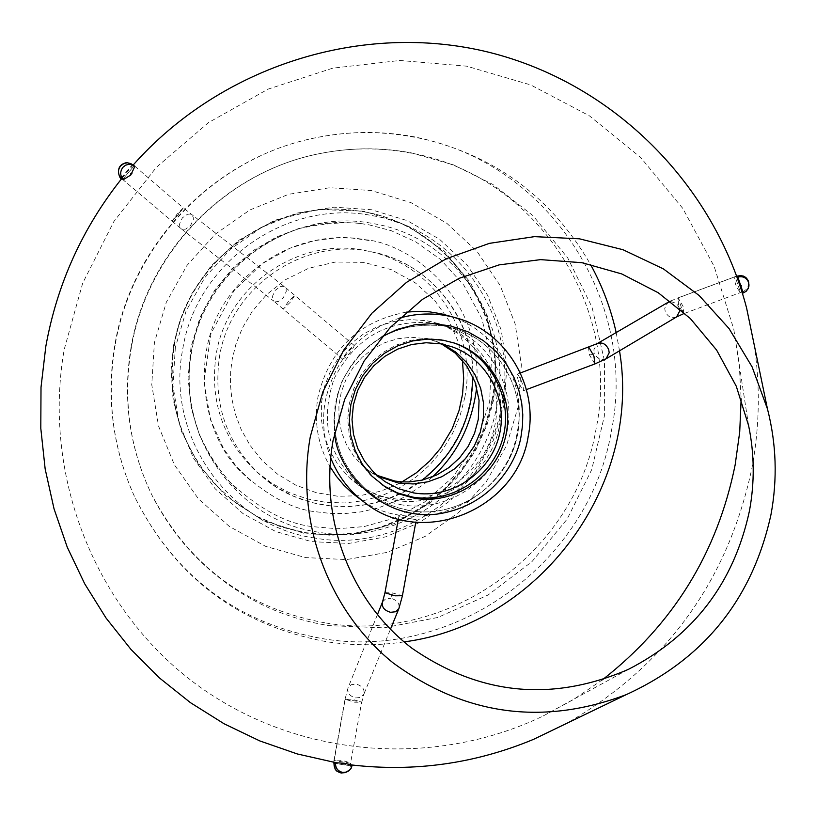 <?xml version="1.0" encoding="UTF-8"?>
<svg xmlns="http://www.w3.org/2000/svg" width="816" height="816" viewBox="0 0 816 816"><rect width="100%" height="100%" fill="white"/><g stroke="black" fill="none" stroke-linecap="round" stroke-linejoin="round"><path stroke-width="0.61" stroke-dasharray="4.08 3.06" d="M602.371 679.82L573.454 699.536L542.701 716.224C431.929 769.202 294.535 757.483 194.728 683.196C95.166 608.797 42.126 476.248 64.178 349.574L82.691 283.152L113.842 221.564L156.376 167.311L208.529 122.563L268.148 89.097L332.795 68.156L399.86 60.466L466.691 66.178L530.665 84.925L589.397 115.821L640.703 157.539L682.778 208.396L714.153 266.383L733.798 329.327L739.225 363.895L741.152 398.84M121.819 178.48L133.151 165.046M754.055 344.128C760.339 385.427 759.645 426.635 751.995 467.741C728.209 580.553 666.468 665.744 566.763 723.323M352.216 765.02L335.774 762.654M318.107 532.124C236.324 520.72 175.154 434.816 191.658 351.676C204.663 267.944 292.342 206.856 373.718 223.706C455.787 237.099 513.723 323.381 497.097 404.522C483.806 486.265 399.361 546.985 318.107 532.124M443.231 344.342L435.326 341.098L426.074 338.62L411.284 337.273L397.882 338.722L384.928 342.638L372.881 348.901L362.141 357.296L353.093 367.537L346.055 379.267L341.261 392.078L338.895 405.532L339.017 419.149L341.629 432.48L346.637 445.046L353.858 456.419L363.049 466.211L370.648 472.056L378.022 476.36M395.189 500.29C440.528 508.052 487.519 476.411 498.311 431.185C509.643 386.09 482.378 336.763 438.243 323.462L426.574 320.739L410.244 319.597L393.934 321.473L378.165 326.318L363.487 333.968L350.38 344.168L339.293 356.592L330.592 370.821L324.584 386.376L321.453 402.737L321.31 419.342L324.166 435.652L329.899 451.115L338.324 465.212L349.156 477.482L363.191 488.264L378.604 495.842L395.189 500.29M410.275 510.714C456.95 518.68 505.328 486.061 516.457 439.467C528.146 393.016 500.106 342.2 454.675 328.511L443.884 325.91C397.341 321.167 363.191 340.027 341.445 382.51C326.176 427.696 336.498 465.222 372.412 495.067L379.868 499.861L390.456 505.063L398.789 508.031L410.275 510.714L398.789 508.031L390.456 505.063L379.868 499.861L372.412 495.067C336.498 465.222 326.176 427.696 341.445 382.51C363.191 340.027 397.341 321.167 443.884 325.91L454.675 328.511C500.106 342.2 528.146 393.016 516.457 439.467C505.328 486.061 456.95 518.68 410.275 510.714M432.48 476.86L423.81 484.255L405.766 496.25L396.627 500.912L378.583 507.797L361.304 511.836L345.168 513.539L330.378 513.407L316.985 511.887C293.811 509.816 268.852 496.791 242.138 472.831C202.715 436.876 188.149 353.277 227.827 298.136C266.873 243.964 324.421 233.927 357.836 238.578L366.017 239.812C405.287 242.903 483.5 292.485 476.717 387.284M368.73 224.747L391.282 230.714L415.67 241.781L440.589 259.498L463.763 285.09L481.909 318.76L491.426 358.897L489.641 401.839L476.116 442.68L453.023 477.003L424.198 502.33L393.567 518.425L364.089 526.585L337.447 528.758L314.303 526.789C287.742 524.545 259.274 509.327 228.888 481.124L212.976 460.867L199.991 436.427L191.291 408.408L188.068 378.032L191.026 346.963L200.134 317.128L214.639 290.272L233.223 267.638L254.347 249.88L276.512 236.997L298.493 228.582L319.433 223.931L338.813 222.319L356.368 223.013L368.73 224.747M173.604 345.076L171.115 370.342L173.063 399.412L181.509 431.542L198.574 464.773L225.665 495.781L262.446 520.22L306.143 533.97L351.9 534.827L394.454 523.546L429.991 503.207L456.889 477.799L475.483 450.789L487.121 424.585L493.435 400.483L496.057 375.727L494.445 347.147L486.55 315.404L470.24 282.295L443.965 251.012L407.786 225.889L364.262 211.201L318.148 209.457L274.849 220.218L238.476 240.475L210.865 266.179L191.801 293.689L179.948 320.453L173.604 345.076M175.348 347.422L172.951 385.448L179.071 422.923L193.361 457.909L215.057 488.651L243.005 513.601L275.747 531.553L311.62 541.64L348.82 543.436L385.499 536.897L419.863 522.393L450.238 500.667L475.157 472.801L493.425 440.171L504.155 404.348L506.807 367.078L501.248 330.174L487.703 295.453L466.803 264.619L439.538 239.241L407.215 220.616L371.443 209.722L333.979 207.162L296.738 213.139L261.63 227.378L230.469 249.196L204.867 277.491L186.17 310.804L175.348 347.422M464.804 397.535C478.135 332.071 431.99 262.528 366.149 250.767C299.421 235.885 226.838 285.722 216.148 354.491C209.477 401.105 223.043 440.283 256.867 472.025L272.156 483.521L288.986 492.527L306.989 498.841L325.727 502.34L344.78 502.952L363.722 500.667L382.123 495.547L399.554 487.723L415.65 477.36L430.032 464.712L442.384 450.055L452.441 433.724L459.969 416.089L464.804 397.535M492.68 400.35C510.989 312.079 443.853 218.841 353.491 210.395C271.453 199.237 187.476 261.956 174.389 345.209C166.301 399.534 180.54 446.638 217.117 486.509L236.222 503.37L257.703 516.956L281.03 526.932L305.623 533.083L330.857 535.276L356.133 533.46L380.817 527.717L404.328 518.18L426.085 505.114L445.587 488.825L462.356 469.71L476.003 448.249L486.193 424.942L492.68 400.35M491.997 400.075C510.286 311.906 443.221 218.77 352.961 210.334C271.014 199.186 187.139 261.834 174.063 344.984C165.985 399.248 180.214 446.291 216.75 486.122L235.824 502.962L257.285 516.538L280.582 526.504L305.143 532.644L330.358 534.837L355.603 533.032L380.256 527.289L403.736 517.762L425.473 504.706L444.955 488.437L461.703 469.353L475.33 447.913L485.51 424.626L491.997 400.075M333.846 762.328L345.137 699.445L361.682 701.974L350.543 763.235L350.482 765.734L352.226 765.071M384.968 592.722L392.272 592.885L402.257 595.721M416.109 519.659L398.789 516.65L416.109 519.659M377.359 614.795L348.075 687.786L345.035 699.2L354.685 702.229L361.784 702.239L363.834 694.314L360.754 697.364L355.807 697.966C349.625 696.221 347.055 692.825 348.075 687.786L351.166 684.706L356.133 684.104C362.324 685.858 364.885 689.265 363.834 694.314L390.425 629.309M333.693 762.297L333.938 760.502L350.543 763.235C344.454 760.502 338.915 759.584 333.938 760.502L345.046 699.2L352.145 699.21L361.784 702.239M382.051 336.58L369.934 344.974L359.764 354.521L351.553 364.721L342.863 379.889L337.559 394.291L335.152 405.277L333.948 419.159L334.682 432.5M382.918 485.398L370.331 475.055L360.703 463.121L353.563 449.483L349.187 434.663L347.749 419.21L349.299 403.706L353.787 388.763L361.039 374.932L370.79 362.753L382.653 352.685L396.188 345.107L410.856 340.303L426.125 338.446L441.395 339.609L453.38 342.73M401.829 504.869L390.527 502.238L382.327 499.31L374.452 495.598L364.579 489.478C329.236 460.112 319.076 423.208 334.091 378.777C355.47 336.998 389.059 318.454 434.857 323.126L445.475 325.686C490.181 339.16 517.783 389.14 506.297 434.836C495.353 480.665 447.76 512.734 401.829 504.869M356.99 496.862C413.641 542.028 506.899 503.278 517.426 431.154C527.462 381.358 495.414 328.277 446.729 315.18M406.205 312.161C358.816 321.167 329.399 349.432 317.954 396.933C313.823 421.709 317.822 444.904 329.96 466.517M748.864 286.518L745.987 291.383L743.192 292.934L742.682 291.832M594.905 363.946L589.601 355.205L588.448 347.626M517.507 374.146C521.404 379.715 523.393 385.234 523.495 390.701L523.26 390.691C519.364 385.101 517.375 379.583 517.283 374.136L517.507 374.146M683.798 313.742L683.002 306.245L678.147 297.911L736.715 276.165M684.032 313.548L683.512 313.742L678.147 297.911L670.222 301.165M742.019 291.965L684.777 313.273M134.783 166.189L183.284 207.927L178.449 214.741L172.054 221.238L121.706 178.622M288.15 301.787L283.387 308.968L290.139 302.379L294.943 295.229L288.15 301.787M342.812 359.254C348.116 355.633 351.951 351.074 354.317 345.586L354.266 345.545C348.942 349.197 345.107 353.756 342.761 359.224L342.812 359.254M121.696 178.633L122.635 179.438L133.895 166.097L122.635 179.438L172.023 221.218L176.858 214.414L183.243 207.917L172.023 221.218L181.081 228.643L179.877 227.011L179.53 224.084L182.335 217.903L187.292 214.373L189.445 214.057L191.791 214.863L193.188 217.015L193.361 219.422L190.556 225.604L185.589 229.133L182.774 229.378L181.081 228.643L273.768 301.135L272.605 299.523L272.33 296.575L275.278 290.272L280.316 286.589L283.111 286.263L284.784 286.957L286.12 289.099L286.222 291.526L283.285 297.83L278.246 301.512L275.431 301.838L273.768 301.135L342.761 359.224M324.819 622.822C247.024 608.624 189.383 566.018 151.888 495.016C129.581 448.576 122.706 399.616 131.264 348.146C147.145 252.195 226.369 171.156 320.606 153.428C350.421 147.574 380.134 147.39 409.744 152.888C534.755 174.012 621.608 305.531 596.17 428.39C575.77 552.177 448.412 644.609 324.819 622.822M115.097 345.362C106.315 398.004 112.761 448.361 134.446 496.414L134.446 496.414C173.941 575.494 236.456 622.873 321.983 638.54C453.9 661.633 589.591 562.999 611.398 431.021C638.551 300.023 546.108 159.61 412.631 136.894C378.848 130.591 345.015 131.203 311.12 138.72L311.12 138.72C213.088 159.752 131.723 245.065 115.097 345.362M314.915 538.06C229.439 526.177 165.444 436.407 182.672 349.483C196.258 261.946 287.956 198.094 373.004 215.771C458.786 229.806 519.272 319.974 501.891 404.726C487.999 490.11 399.82 553.544 314.915 538.06M470.73 400.044L465.844 418.792L458.235 436.621L448.076 453.115L435.591 467.925L421.066 480.716L404.807 491.181L387.192 499.096L368.608 504.278L349.472 506.593L330.215 505.981L311.284 502.442L293.097 496.057L276.094 486.958L260.651 475.351C226.481 443.282 212.772 403.685 219.514 356.582C230.316 287.079 303.674 236.711 371.086 251.746C437.6 263.629 484.214 333.907 470.73 400.044M399.809 483.266L380.878 491.13L359.999 495.679L338.099 496.291L316.282 492.711L295.718 485.102L277.42 474.055L262.058 460.428L249.951 445.199L241.077 429.298L235.141 413.467L231.754 398.279L230.418 384.091L230.704 371.076L232.203 359.326L235.885 344.342L242.321 328.154L252.287 311.294L266.485 294.698L285.335 279.776L308.652 268.28L335.437 262.038L363.752 262.375L391.18 269.617L415.395 282.917L434.816 300.553L448.861 320.464L457.786 340.813L462.407 360.284M334.04 763.317L350.584 765.775L348.932 769.825L345.505 772.456M392.272 592.885L390.793 598.281C397.208 600.107 399.901 603.575 398.861 608.685M382.52 601.933L385.672 598.832L390.793 598.281M399.656 318.056C359.417 331.571 334.611 359.254 325.258 401.105C321.881 420.577 323.687 439.457 330.664 457.735M364.936 502.748C422.535 548.678 517.354 509.225 528.074 435.866C538.295 385.213 505.736 331.225 456.226 317.914M748.823 283.111L747.527 288.415L743.05 291.883L737.746 276.063L743.05 291.873M670.742 301.563L675.821 303.236L678.096 305.674L679.371 308.509M676.576 316.934C671.701 318.852 667.906 317.016 665.224 311.437L664.724 308.315L667.886 302.41M589.601 355.205L594.395 353.012L593.854 349.789L597.037 343.709M736.685 276.083L734.869 276.685C734.196 282.163 736.052 287.426 740.459 292.454L735.155 276.655L677.882 297.932L678.677 305.429L683.512 313.752M606.064 358.805C601.086 360.743 597.2 358.805 594.395 353.012M131.509 164.006L132.498 164.73L121.237 178.092M628.218 669.446L542.701 716.224M748.619 425.677L733.798 329.327M131.029 347.534C122.441 398.932 129.397 448.096 151.888 495.016C176.593 543.538 213.098 579.992 261.416 604.36C282.907 614.764 305.429 621.853 328.991 625.627L383.857 627.851L437.825 617.467L488.08 595.017L531.961 561.653L567.13 519.129L591.712 469.69L604.381 415.976L604.493 360.856L592.049 307.234L567.742 257.938L532.848 215.536L492.844 184.447L453.645 164.934L411.499 152.908C381.235 147.288 350.941 147.461 320.606 153.428C225.573 171.442 146.911 251.991 131.029 347.534M404.032 641.896C378.216 645.752 352.41 645.691 326.624 641.713C238.649 625.454 174.593 577.024 134.446 496.414C112.577 447.872 106.06 397.31 114.872 344.729C131.519 244.851 212.272 160.069 311.12 138.72C345.586 131.07 380.103 130.458 414.661 136.894C492.232 153.367 550.841 195.871 590.488 264.394M370.648 472.056L384.938 481.593M438.243 323.462L445.475 325.686M376.737 475.238C369.526 471.25 364.936 468.221 362.977 466.15L363.049 466.211M441.558 344.005C433.969 340.69 428.777 338.885 425.983 338.599L426.064 338.62M435.326 341.098L451.595 346.657M242.138 472.831L251.512 481.603L235.722 465.671L223.594 448.678L210.477 419.812L203.929 381.154L211.028 333.387L233.947 290.761L262.334 263.578L290.047 248.156L314.262 240.638L336.641 237.823L352.216 238.068L370.505 240.7L357.836 238.578M358.408 485.081L364.579 489.478M228.888 481.124L237.425 489.58C231.734 485.03 212.558 464.294 198.931 433.276C184.263 391.282 186.119 349.748 204.49 308.683C225.879 269.096 257.693 242.321 299.921 228.378C326.012 223.074 347.116 221.564 363.242 223.849L356.368 223.013M349.156 477.482L349.115 477.442C357.5 486.03 379.654 497.729 391.976 498.341C436.183 506.593 486.316 472.709 495.128 424.045C504.727 375.952 471.464 328.848 427.247 320.851L426.574 320.739M619.517 350.819L616.172 332.551M256.867 472.025L260.651 475.351C304.633 515.151 375.758 516.885 422.137 480.145M518.395 406.031L506.532 445.587L486.346 481.624L458.786 512.387L425.197 536.377L387.182 552.381L346.576 559.582L305.388 557.573L265.649 546.363L229.367 526.473L198.41 498.831L174.379 464.814L158.549 426.105L151.766 384.693L154.397 342.669L166.342 302.206L187.007 265.404L215.302 234.141L249.767 210.038L288.619 194.3L329.858 187.711L371.362 190.567L411.009 202.654L446.831 223.309L477.044 251.43L500.198 285.58L515.192 324.013L521.342 364.834L518.395 406.031M473.056 377.074C474.035 317.924 429.44 262.487 371.086 251.746L366.149 250.767M353.491 210.395L352.961 210.334M350.543 765.775L334.009 763.317M415.803 522.22L416.231 519.833M398.351 519.027L398.789 516.65M382.072 484.837L383.755 485.979M452.421 342.404L454.349 343.046M526.412 389.609L523.495 390.701M520.373 372.983L517.283 374.136M354.317 345.586L284.784 286.957L183.284 207.917M121.125 178.041L132.376 164.679"/><path stroke-width="1.22" d="M741.152 398.84L739.714 431.98L735.155 464.855C717.376 552.911 673.118 624.566 602.371 679.82M333.061 440.579C318.995 519.078 350.696 601.453 411.856 648.169C479.839 695.191 551.963 702.28 628.218 669.446C693.488 635.929 733.89 583.103 749.435 510.949C754.729 482.378 754.463 453.961 748.619 425.677L736.287 386.243L716.611 350.064L690.295 318.495L658.267 292.771L621.71 273.921L581.992 262.711L540.6 259.631L499.147 264.874L459.245 278.287L422.474 299.37L390.313 327.359L364.028 361.131L344.689 399.381L333.061 440.579M770.977 514.59C777.566 479.002 776.393 443.792 767.468 408.969L752.107 366.884L729.076 328.593L699.149 295.504L663.367 268.872L622.975 249.716L579.431 238.813L534.337 236.65L489.365 243.362L446.23 258.764L406.572 282.326L371.943 313.181L343.669 350.166L322.85 391.884L310.294 436.733C295.117 521.679 328.267 610.786 393.149 662.918C465.089 715.54 542.844 726.087 626.402 694.569C704.29 658.828 752.474 598.842 770.977 514.59M335.774 762.654L297.259 753.943L259.896 740.959L224.145 723.802L190.465 702.678L159.283 677.81L131.019 649.475L106.039 618.018L84.701 583.797L67.279 547.25L54.04 508.837L45.166 469.016L40.8 428.329L41.014 387.284L45.818 346.423C57.049 284.09 82.385 228.113 121.819 178.48M133.151 165.046C221.779 65.076 363.202 21.369 488.611 52.193C614.06 83.334 714.408 184.824 746.589 307.969L754.055 344.128M566.763 723.323L533.511 739.367C475.351 763.562 414.916 772.12 352.216 765.02M440.63 343.832L426.136 342.74L411.652 344.515L397.729 349.095L384.907 356.306L373.677 365.894L364.456 377.482L357.622 390.619L353.41 404.828L352.012 419.536L353.45 434.194L357.673 448.239L364.528 461.132L373.738 472.393L384.938 481.593L398.626 488.764L413.518 492.895C450.748 499.29 489.478 473.668 498.953 436.591C508.837 399.636 487.448 358.703 451.595 346.657L440.63 343.832M378.022 476.36L398.402 483.041L413.202 483.959L427.9 481.807L441.884 476.697L454.594 468.843L465.497 458.582L474.137 446.321L480.175 432.582L483.337 417.925L483.511 402.971L480.665 388.324L474.932 374.595L466.538 362.355L455.828 352.135L443.231 344.342M476.717 387.284C472.076 424.157 457.327 454.022 432.48 476.86M352.084 765.194L351.023 768.346L348.86 770.824L346.555 772.069L342.679 772.426C337.722 771.161 335.325 767.927 335.509 762.725L334.009 763.317L333.846 762.328M335.509 762.725L344.434 763.266L352.226 765.071L351.155 768.254L348.932 770.783L345.066 772.63L341.2 772.987C336.253 771.732 333.866 768.509 334.04 763.317M402.257 595.721L395.077 595.813L384.968 592.722L398.351 519.027M334.682 432.5C335.641 467.996 378.604 520.404 436.499 514.172C492.68 506.369 517.742 460.612 521.22 435.193L522.505 425.401L522.77 414.62L521.679 402.91L518.884 390.456L513.937 377.38L506.43 364.14L496.22 351.625L483.317 340.578L467.986 331.796L450.718 325.961L432.572 323.615L414.497 324.839L397.372 329.358L382.051 336.58M443.282 340.241L427.961 339.079L412.651 340.935L397.922 345.76L384.346 353.369L372.443 363.467L362.661 375.697L355.378 389.569L350.87 404.573L349.319 420.118L350.768 435.632L355.154 450.503L362.314 464.192L371.974 476.167L385.754 487.285L398.483 493.792L414.538 498.27C454.104 505.063 495.241 477.717 505.165 438.294C515.539 398.983 492.548 355.572 454.349 343.046L443.282 340.241M453.38 342.73C491.11 355.654 513.468 398.881 502.942 437.825C492.844 476.87 452.013 503.829 412.753 497.097L397.219 492.813L382.918 485.398M330.664 457.735C337.926 476.044 349.35 491.048 364.936 502.748C422.678 548.77 517.579 509.317 528.268 436.009C538.509 385.376 505.869 331.255 456.226 317.914L441.079 313.742L429.573 311.855L417.894 311.324L406.205 312.161M329.96 466.517L336.396 476.309L343.924 485.255L352.41 493.252L364.936 502.748M736.715 276.165L737.746 276.063L737.868 277.083C742.917 275.93 746.487 277.685 748.588 282.336L748.864 286.518M588.448 347.626L588.938 347.443L593.956 356.204L594.905 363.946L526.412 389.609M683.512 313.752L676.576 316.934L679.697 311.069L679.371 308.509M684.777 313.273L684.032 313.548M742.682 291.832L742.019 291.965M743.192 292.934L737.868 277.083M121.706 178.622L123.502 179.581C120.013 175.858 119.799 171.799 122.839 167.402L125.582 165.199L128.918 164.251L132.284 164.71L134.895 166.27L130.815 174.981L123.502 179.581M462.407 360.284L463.692 378.247L462.55 394.189L459.112 410.397L452.156 428.818L440.589 448.208L429.757 460.989L416.17 472.933L399.809 483.266M345.505 772.456L341.139 773.027L336.835 771.14L335.305 769.498L333.693 762.297M346.066 763.511L345.137 764.225L344.434 763.266M390.425 629.309L398.861 608.685L395.699 611.745L390.599 612.306C384.203 610.48 381.5 607.022 382.52 601.933L377.359 614.795M456.226 317.914C437.468 312.65 418.608 312.701 399.656 318.056M737.746 276.063C742.784 274.921 746.344 276.665 748.435 281.306L748.823 283.111M520.373 372.983L597.037 343.709C602.004 341.812 605.88 343.75 608.675 349.534L609.205 352.767L606.064 358.805L676.576 316.934M597.037 343.709L667.886 302.41L670.742 301.563M740.398 285.243L741.448 285.763L740.918 286.804M121.237 178.092C117.759 174.389 117.535 170.33 120.574 165.944L124.114 163.384L127.5 162.782L130.774 163.598L134.895 166.27M130.815 174.981L130.754 173.777L131.927 173.665M767.468 408.969L746.589 307.969M626.402 694.569L533.511 739.367M441.558 344.005L455.093 352.981L466.762 365.915L475.024 381.959L479.063 400.248L478.298 419.383L474.524 433.378L468.149 446.454L459.439 458.041L448.831 467.65L436.57 475.055L422.586 480.043L409.214 481.94L402.023 481.879L394.964 481.083L376.737 475.238M404.032 641.896C539.325 624.413 642.151 485.663 619.517 350.819M616.172 332.551C610.847 308.601 602.279 285.875 590.488 264.394M422.137 480.145C448.239 459.51 464.508 432.857 470.934 400.187L473.056 377.074M398.861 608.685L402.37 595.976L415.803 522.22M382.52 601.933L384.968 592.722M736.685 276.083L743.407 276.063L746.548 278.144L748.262 280.806L749.017 285.09L748.252 288.476L746.181 291.271L743.182 293.005M670.222 301.165L667.886 302.41M606.064 358.805L594.905 363.946M121.696 178.633C121.655 182.407 111.843 165.434 126.857 162.588L131.509 164.006"/></g></svg>
